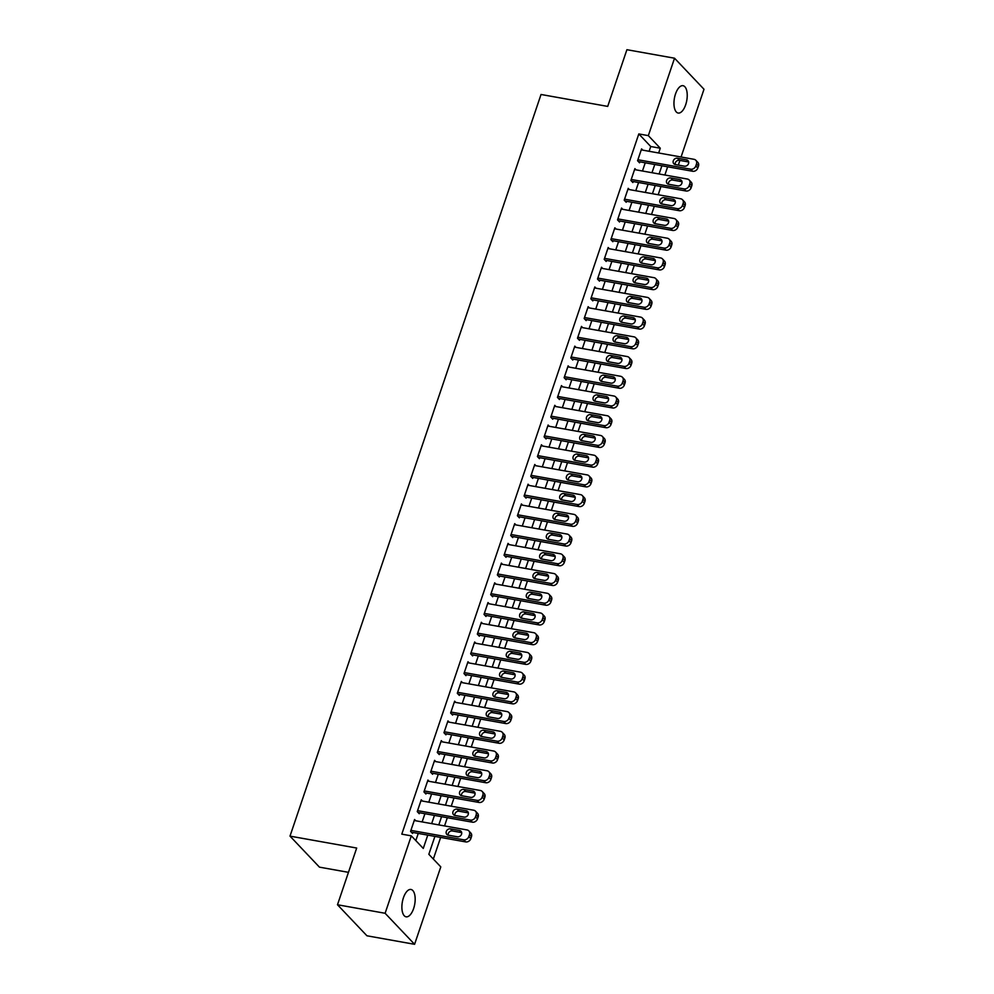 <?xml version="1.0" encoding="UTF-8"?>
<svg xmlns="http://www.w3.org/2000/svg" width="994" height="994" viewBox="0 0 994 994"><rect width="100%" height="100%" fill="white"/><g stroke="black" fill="none" stroke-linecap="round" stroke-linejoin="round"><path stroke-width="1.49" d="M403.427 897.781A13.891 6.287 -79.9 0 1 410.969 889.468A13.891 6.287 -79.9 0 1 413.628 908.516A13.891 6.287 -79.9 0 1 406.086 916.816A13.891 6.287 -79.9 0 1 403.427 897.781M675.498 94.008A13.891 6.287 -79.9 0 1 683.04 85.695A13.891 6.287 -79.9 0 1 685.686 104.743A13.891 6.287 -79.9 0 1 678.144 113.043A13.891 6.287 -79.9 0 1 675.498 94.008M348.459 872.334L319.459 867.153L290 836.128L541.034 94.48L607.707 106.408L626.903 49.7L674.541 58.211L704 89.249L681.064 157.002M679.908 160.407L678.33 165.079M433.334 859.04L440.653 837.433M444.542 825.927L447.325 817.702M451.226 806.196L454.009 797.983M457.899 786.478L460.682 778.252M464.571 766.747L467.354 758.534M471.255 747.028L474.039 738.803M477.928 727.297L480.711 719.084M484.6 707.579L487.383 699.354M491.284 687.86L494.068 679.635M497.957 668.13L500.74 659.904M504.629 648.411L507.412 640.186M511.314 628.68L514.097 620.455M517.986 608.962L520.769 600.736M524.658 589.231L527.441 581.005M531.343 569.512L534.126 561.287M538.015 549.781L540.798 541.556M544.687 530.063L547.47 521.838M551.372 510.332L554.155 502.107M558.044 490.614L560.827 482.388M564.716 470.883L567.499 462.67M571.401 451.164L574.184 442.939M578.073 431.433L580.856 423.22M584.745 411.715L587.529 403.489M591.43 391.984L594.213 383.771M598.102 372.265L600.885 364.04M604.774 352.535L607.558 344.322M611.459 332.816L614.242 324.591M618.131 313.085L620.915 304.872M624.804 293.367L627.587 285.141M631.488 273.636L634.271 265.423M638.16 253.917L640.944 245.692M644.833 234.186L647.616 225.973M651.517 214.468L654.3 206.243M658.19 194.737L660.973 186.524M664.862 175.019L667.645 166.793M434.9 836.401L428.836 854.306L440.789 866.88L414.585 944.3L385.113 913.275L411.317 835.855L423.27 848.429L427.768 835.122M385.113 913.275L337.488 904.751L366.948 935.789L414.585 944.3M415.778 820.783L414.573 819.516L410.572 831.357L412.56 833.457L412.895 832.463M422.45 801.052L421.257 799.797L417.244 811.626L419.244 813.726L419.567 812.744M429.122 781.334L427.929 780.066L423.929 791.907L425.917 794.007L426.252 793.013M435.807 761.603L434.602 760.348L430.601 772.176L432.589 774.276L432.924 773.295M442.479 741.884L441.286 740.617L437.273 752.458L439.273 754.558L439.596 753.564M449.151 722.153L447.959 720.899L443.958 732.727L445.946 734.827L446.281 733.845M455.836 702.435L454.631 701.18L450.63 713.009L452.618 715.108L452.953 714.114M462.508 682.704L461.315 681.449L457.302 693.29L459.303 695.378L459.626 694.396M469.18 662.986L467.988 661.731L463.987 673.559L465.975 675.659L466.31 674.665M475.865 643.255L474.66 642L470.659 653.841L472.647 655.928L472.982 654.947M482.537 623.536L481.344 622.281L477.331 634.11L479.332 636.21L479.655 635.216M489.21 603.805L488.017 602.55L484.016 614.391L486.004 616.479L486.339 615.497M495.894 584.087L494.689 582.832L490.688 594.66L492.676 596.76L493.012 595.766M502.566 564.368L501.374 563.101L497.36 574.942L499.361 577.029L499.684 576.048M509.239 544.637L508.046 543.383L504.045 555.211L506.033 557.311L506.368 556.317M515.923 524.919L514.718 523.652L510.717 535.493L512.705 537.58L513.041 536.598M522.596 505.188L521.403 503.933L517.389 515.762L519.39 517.862L519.713 516.868M529.268 485.47L528.075 484.202L524.074 496.043L526.062 498.131L526.398 497.149M535.952 465.739L534.747 464.484L530.746 476.312L532.734 478.412L533.07 477.431M542.625 446.02L541.432 444.753L537.419 456.594L539.419 458.681L539.742 457.7M549.297 426.289L548.104 425.034L544.103 436.863L546.091 438.963L546.427 437.981M555.981 406.571L554.776 405.303L550.775 417.145L552.763 419.232L553.099 418.25M562.654 386.84L561.461 385.585L557.448 397.414L559.448 399.513L559.771 398.532M569.326 367.121L568.133 365.854L564.132 377.695L566.12 379.783L566.456 378.801M576.011 347.391L574.805 346.136L570.804 357.964L572.793 360.064L573.128 359.082M582.683 327.672L581.49 326.405L577.477 338.246L579.477 340.346L579.8 339.352M589.355 307.941L588.162 306.686L584.161 318.515L586.149 320.615L586.485 319.633M596.04 288.223L594.834 286.955L590.834 298.796L592.822 300.896L593.157 299.902M602.712 268.492L601.519 267.237L597.506 279.065L599.506 281.165L599.829 280.184M609.384 248.773L608.191 247.506L604.19 259.347L606.178 261.447L606.514 260.453M616.069 229.042L614.864 227.788L610.863 239.616L612.851 241.716L613.186 240.734M622.741 209.324L621.548 208.057L617.535 219.898L619.535 221.997L619.858 221.003M629.413 189.593L628.22 188.338L624.22 200.167L626.208 202.267L626.543 201.285M636.098 169.875L634.893 168.607L630.892 180.448L632.88 182.548L633.215 181.554M649.132 151.287L650.747 146.516L638.807 133.929L401.8 834.152L411.317 835.855M415.815 840.589L418.25 833.419M422.139 821.914L424.923 813.701M428.812 802.195L431.595 793.97M435.496 782.464L438.279 774.251M442.168 762.746L444.952 754.521M448.841 743.015L451.624 734.802M455.525 723.297L458.309 715.071M462.198 703.566L464.981 695.353M468.87 683.847L471.653 675.622M475.554 664.129L478.338 655.903M482.227 644.398L485.01 636.172M488.899 624.679L491.682 616.454M495.584 604.948L498.367 596.723M502.256 585.23L505.039 577.005M508.928 565.499L511.711 557.274M515.613 545.781L518.396 537.555M522.285 526.05L525.068 517.824M528.957 506.331L531.74 498.106M535.642 486.6L538.425 478.375M542.314 466.882L545.097 458.656M548.986 447.151L551.769 438.938M555.671 427.432L558.454 419.207M562.343 407.702L565.126 399.489M569.015 387.983L571.798 379.758M575.7 368.252L578.483 360.039M582.372 348.534L585.155 340.308M589.044 328.803L591.828 320.59M595.729 309.084L598.512 300.859M602.401 289.353L605.184 281.14M609.073 269.635L611.857 261.41M615.758 249.904L618.541 241.691M622.43 230.186L625.214 221.96M629.103 210.455L631.886 202.242M635.787 190.736L638.57 182.511M642.459 171.005L645.243 162.792M642.77 150.144L641.577 148.889L637.564 160.717L639.564 162.817L639.887 161.836M337.488 904.751L356.684 848.044L290 836.128M638.807 133.929L648.336 135.631L674.541 58.211M658.662 152.989L660.277 148.218L648.336 135.631M431.669 823.628L434.453 815.403M438.342 803.897L441.125 795.672M445.014 784.179L447.797 775.954M451.698 764.448L454.482 756.223M458.371 744.73L461.154 736.504M465.043 724.999L467.826 716.773M471.728 705.28L474.511 697.055M478.4 685.549L481.183 677.324M485.072 665.831L487.855 657.606M491.757 646.1L494.54 637.875M498.429 626.382L501.212 618.156M505.101 606.651L507.884 598.425M511.786 586.932L514.569 578.707M518.458 567.201L521.241 558.988M525.13 547.483L527.913 539.257M531.815 527.752L534.598 519.539M538.487 508.033L541.27 499.808M545.159 488.302L547.942 480.09M551.844 468.584L554.627 460.359M558.516 448.853L561.299 440.64M565.188 429.135L567.972 420.909M571.873 409.404L574.656 401.191M578.545 389.685L581.328 381.46M585.217 369.954L588.001 361.741M591.902 350.236L594.685 342.011M598.574 330.505L601.358 322.292M605.247 310.787L608.03 302.561M611.931 291.056L614.714 282.843M618.603 271.337L621.387 263.112M625.276 251.606L628.059 243.393M631.96 231.888L634.744 223.662M638.633 212.157L641.416 203.944M645.305 192.438L648.088 184.213M651.989 172.707L654.773 164.495M661.892 165.762L659.109 173.987M655.22 185.493L652.437 193.718M648.548 205.211L645.765 213.437M641.863 224.942L639.08 233.168M635.191 244.661L632.408 252.886M628.519 264.392L625.735 272.617M621.834 284.11L619.051 292.335M615.162 303.841L612.379 312.066M608.49 323.559L605.706 331.785M601.805 343.29L599.022 351.503M595.133 363.009L592.349 371.234M588.46 382.74L585.677 390.953M581.776 402.458L578.993 410.684M575.104 422.189L572.32 430.402M568.431 441.908L565.648 450.133M561.747 461.638L558.963 469.851M555.074 481.357L552.291 489.582M548.402 501.088L545.619 509.301M541.718 520.806L538.934 529.032M535.045 540.537L532.262 548.75M528.373 560.256L525.59 568.481M521.688 579.987L518.905 588.199M515.016 599.705L512.233 607.93M508.344 619.436L505.561 627.649M501.659 639.154L498.876 647.38M494.987 658.885L492.204 667.098M488.315 678.604L485.532 686.829M481.63 698.335L478.847 706.548M474.958 718.053L472.175 726.279M468.286 737.784L465.503 745.997M461.601 757.503L458.818 765.728M454.929 777.221L452.146 785.446M448.257 796.952L445.474 805.177M441.572 816.67L438.789 824.896M675.883 164.644L675.112 163.824M650.747 146.516L660.277 148.218M641.242 149.87L694.011 159.313A4.336 3.678 -43.5 0 1 695.825 160.27A4.336 3.678 -43.5 0 1 696.496 163.935L695.825 165.911A4.336 3.678 -43.5 0 1 690.681 169.179L637.899 159.736M638.359 161.562L692.669 171.266L690.681 169.179M686.556 159.86A3.467 2.932 136.5 0 1 684.419 166.172L675.274 164.532A3.467 2.932 136.5 0 1 677.411 158.22L686.556 159.86L688.544 161.96A3.467 2.932 136.5 0 1 688.68 161.985M675.15 164.507A3.467 2.932 136.5 0 1 679.399 160.32L688.544 161.96M695.825 160.27L697.813 162.357A4.336 3.678 136.5 0 1 698.484 166.035L697.813 168.011A4.336 3.678 136.5 0 1 692.669 171.266M634.57 169.601L687.339 179.032A4.336 3.678 -43.5 0 1 689.153 179.989A4.336 3.678 -43.5 0 1 689.811 183.666L689.14 185.63A4.336 3.678 -43.5 0 1 683.996 188.897L631.227 179.467M631.687 181.281L685.997 190.997L683.996 188.897M679.884 179.579A3.467 2.932 136.5 0 1 677.746 185.89L668.602 184.263A3.467 2.932 136.5 0 1 670.739 177.951L679.884 179.579L681.872 181.678A3.467 2.932 136.5 0 1 681.996 181.703M668.465 184.238A3.467 2.932 136.5 0 1 672.727 180.051L681.872 181.678M689.153 179.989L691.141 182.088A4.336 3.678 136.5 0 1 691.799 185.754L691.141 187.729A4.336 3.678 136.5 0 1 685.997 190.997M627.885 189.32L680.666 198.763A4.336 3.678 -43.5 0 1 682.468 199.719A4.336 3.678 -43.5 0 1 683.139 203.385L682.468 205.36A4.336 3.678 -43.5 0 1 677.324 208.628L624.555 199.185M625.015 201.012L679.312 210.716L677.324 208.628M673.199 199.309A3.467 2.932 136.5 0 1 671.062 205.621L661.917 203.981A3.467 2.932 136.5 0 1 664.054 197.669L673.199 199.309L675.199 201.409A3.467 2.932 136.5 0 1 675.324 201.434M661.793 203.956A3.467 2.932 136.5 0 1 666.042 199.769L675.199 201.409M682.468 199.719L684.468 201.807A4.336 3.678 136.5 0 1 685.127 205.485L684.456 207.46A4.336 3.678 136.5 0 1 679.312 210.716M621.213 209.051L673.982 218.481A4.336 3.678 -43.5 0 1 675.796 219.438A4.336 3.678 -43.5 0 1 676.467 223.116L675.796 225.079A4.336 3.678 -43.5 0 1 670.652 228.347L617.87 218.904M618.33 220.73L672.64 230.446L670.652 228.347M666.527 219.028A3.467 2.932 136.5 0 1 664.39 225.34L655.245 223.712A3.467 2.932 136.5 0 1 657.382 217.4L666.527 219.028L668.515 221.128A3.467 2.932 136.5 0 1 668.639 221.153M655.121 223.687A3.467 2.932 136.5 0 1 659.37 219.5L668.515 221.128M675.796 219.438L677.784 221.538A4.336 3.678 136.5 0 1 678.455 225.203L677.784 227.179A4.336 3.678 136.5 0 1 672.64 230.446M614.54 228.769L667.309 238.212A4.336 3.678 -43.5 0 1 669.124 239.169A4.336 3.678 -43.5 0 1 669.782 242.834L669.111 244.81A4.336 3.678 -43.5 0 1 663.967 248.078L611.198 238.635M611.658 240.461L665.968 250.165L663.967 248.078M659.854 238.759A3.467 2.932 136.5 0 1 657.717 245.071L648.573 243.431A3.467 2.932 136.5 0 1 650.71 237.119L659.854 238.759L661.842 240.859A3.467 2.932 136.5 0 1 661.967 240.883M648.436 243.406A3.467 2.932 136.5 0 1 652.698 239.219L661.842 240.859M669.124 239.169L671.112 241.256A4.336 3.678 136.5 0 1 671.77 244.934L671.112 246.91A4.336 3.678 136.5 0 1 665.968 250.165M607.856 248.5L660.637 257.931A4.336 3.678 -43.5 0 1 662.439 258.887A4.336 3.678 -43.5 0 1 663.11 262.565L662.439 264.528A4.336 3.678 -43.5 0 1 657.295 267.796L604.526 258.353M604.986 260.18L659.283 269.896L657.295 267.796M653.17 258.477A3.467 2.932 136.5 0 1 651.033 264.789L641.888 263.161A3.467 2.932 136.5 0 1 644.025 256.85L653.17 258.477L655.17 260.577A3.467 2.932 136.5 0 1 655.294 260.602M641.764 263.137A3.467 2.932 136.5 0 1 646.013 258.949L655.17 260.577M662.439 258.887L664.439 260.987A4.336 3.678 136.5 0 1 665.098 264.652L664.427 266.628A4.336 3.678 136.5 0 1 659.283 269.896M601.184 268.218L653.953 277.661A4.336 3.678 -43.5 0 1 655.767 278.618A4.336 3.678 -43.5 0 1 656.438 282.284L655.767 284.259A4.336 3.678 -43.5 0 1 650.623 287.514L597.841 278.084M598.301 279.91L652.611 289.614L650.623 287.514M646.498 278.208A3.467 2.932 136.5 0 1 644.361 284.52L635.216 282.88A3.467 2.932 136.5 0 1 637.353 276.568L646.498 278.208L648.486 280.308A3.467 2.932 136.5 0 1 648.61 280.333M635.091 282.855A3.467 2.932 136.5 0 1 639.341 278.668L648.486 280.308M655.767 278.618L657.755 280.706A4.336 3.678 136.5 0 1 658.426 284.383L657.755 286.359A4.336 3.678 136.5 0 1 652.611 289.614M594.511 287.949L647.28 297.38A4.336 3.678 -43.5 0 1 649.094 298.337A4.336 3.678 -43.5 0 1 649.753 302.014L649.082 303.978A4.336 3.678 -43.5 0 1 643.938 307.245L591.169 297.802M591.629 299.629L645.938 309.345L643.938 307.245M639.825 297.927A3.467 2.932 136.5 0 1 637.688 304.239L628.543 302.611A3.467 2.932 136.5 0 1 630.681 296.299L639.825 297.927L641.813 300.026A3.467 2.932 136.5 0 1 641.938 300.051M628.407 302.586A3.467 2.932 136.5 0 1 632.669 298.386L641.813 300.026M649.094 298.337L651.082 300.437A4.336 3.678 136.5 0 1 651.741 304.102L651.082 306.077A4.336 3.678 136.5 0 1 645.938 309.345M587.827 307.668L640.608 317.111A4.336 3.678 -43.5 0 1 642.41 318.068A4.336 3.678 -43.5 0 1 643.081 321.733L642.41 323.709A4.336 3.678 -43.5 0 1 637.266 326.964L584.497 317.533M584.957 319.36L639.254 329.064L637.266 326.964M633.141 317.658A3.467 2.932 136.5 0 1 631.004 323.969L621.859 322.329A3.467 2.932 136.5 0 1 623.996 316.017L633.141 317.658L635.141 319.757A3.467 2.932 136.5 0 1 635.265 319.782M621.735 322.304A3.467 2.932 136.5 0 1 625.984 318.117L635.141 319.757M642.41 318.068L644.41 320.155A4.336 3.678 136.5 0 1 645.069 323.833L644.398 325.808A4.336 3.678 136.5 0 1 639.254 329.064M581.155 327.399L633.923 336.829A4.336 3.678 -43.5 0 1 635.738 337.786A4.336 3.678 -43.5 0 1 636.409 341.464L635.738 343.427A4.336 3.678 -43.5 0 1 630.594 346.695L577.812 337.252M578.272 339.078L632.582 348.795L630.594 346.695M626.468 337.376A3.467 2.932 136.5 0 1 624.331 343.688L615.187 342.06A3.467 2.932 136.5 0 1 617.324 335.748L626.468 337.376L628.457 339.476A3.467 2.932 136.5 0 1 628.581 339.501M615.062 342.035A3.467 2.932 136.5 0 1 619.312 337.836L628.457 339.476M635.738 337.786L637.726 339.886A4.336 3.678 136.5 0 1 638.396 343.551L637.726 345.527A4.336 3.678 136.5 0 1 632.582 348.795M574.482 347.117L627.251 356.56A4.336 3.678 -43.5 0 1 629.065 357.517A4.336 3.678 -43.5 0 1 629.724 361.182L629.053 363.158A4.336 3.678 -43.5 0 1 623.909 366.413L571.14 356.983M571.6 358.809L625.909 368.513L623.909 366.413M619.796 357.107A3.467 2.932 136.5 0 1 617.659 363.419L608.514 361.779A3.467 2.932 136.5 0 1 610.651 355.467L619.796 357.107L621.784 359.207A3.467 2.932 136.5 0 1 621.909 359.232M608.378 361.754A3.467 2.932 136.5 0 1 612.639 357.567L621.784 359.207M629.065 357.517L631.053 359.604A4.336 3.678 136.5 0 1 631.712 363.282L631.053 365.245A4.336 3.678 136.5 0 1 625.909 368.513M567.798 366.848L620.579 376.279A4.336 3.678 -43.5 0 1 622.381 377.235A4.336 3.678 -43.5 0 1 623.052 380.913L622.381 382.876A4.336 3.678 -43.5 0 1 617.237 386.144L564.468 376.701M564.927 378.528L619.225 388.244L617.237 386.144M613.112 376.825A3.467 2.932 136.5 0 1 610.975 383.137L601.83 381.51A3.467 2.932 136.5 0 1 603.967 375.198L613.112 376.825L615.112 378.925A3.467 2.932 136.5 0 1 615.236 378.95M601.705 381.485A3.467 2.932 136.5 0 1 605.955 377.285L615.112 378.925M622.381 377.235L624.381 379.335A4.336 3.678 136.5 0 1 625.04 383.001L624.369 384.976A4.336 3.678 136.5 0 1 619.225 388.244M561.125 386.567L613.894 396.01A4.336 3.678 -43.5 0 1 615.708 396.966A4.336 3.678 -43.5 0 1 616.379 400.632L615.708 402.607A4.336 3.678 -43.5 0 1 610.564 405.863L557.783 396.432M558.243 398.259L612.553 407.962L610.564 405.863M606.439 396.556A3.467 2.932 136.5 0 1 604.302 402.868L595.157 401.228A3.467 2.932 136.5 0 1 597.295 394.916L606.439 396.556L608.427 398.656A3.467 2.932 136.5 0 1 608.552 398.681M595.033 401.203A3.467 2.932 136.5 0 1 599.283 397.016L608.427 398.656M615.708 396.966L617.696 399.054A4.336 3.678 136.5 0 1 618.367 402.732L617.696 404.695A4.336 3.678 136.5 0 1 612.553 407.962M554.453 406.297L607.222 415.728A4.336 3.678 -43.5 0 1 609.036 416.685A4.336 3.678 -43.5 0 1 609.695 420.35L609.024 422.326A4.336 3.678 -43.5 0 1 603.88 425.594L551.111 416.151M551.571 417.977L605.88 427.693L603.88 425.594M599.767 416.275A3.467 2.932 136.5 0 1 597.63 422.587L588.485 420.959A3.467 2.932 136.5 0 1 590.622 414.647L599.767 416.275L601.755 418.375A3.467 2.932 136.5 0 1 601.879 418.399M588.349 420.934A3.467 2.932 136.5 0 1 592.61 416.734L601.755 418.375M609.036 416.685L611.024 418.785A4.336 3.678 136.5 0 1 611.683 422.45L611.024 424.426A4.336 3.678 136.5 0 1 605.88 427.693M547.769 426.016L600.55 435.459A4.336 3.678 -43.5 0 1 602.352 436.416A4.336 3.678 -43.5 0 1 603.023 440.081L602.352 442.057A4.336 3.678 -43.5 0 1 597.208 445.312L544.439 435.881M544.898 437.708L599.196 447.412L597.208 445.312M593.083 436.006A3.467 2.932 136.5 0 1 590.945 442.318L581.801 440.677A3.467 2.932 136.5 0 1 583.938 434.366L593.083 436.006L595.083 438.106A3.467 2.932 136.5 0 1 595.207 438.13M581.676 440.653A3.467 2.932 136.5 0 1 585.926 436.465L595.083 438.106M602.352 436.416L604.352 438.503A4.336 3.678 136.5 0 1 605.011 442.181L604.34 444.144A4.336 3.678 136.5 0 1 599.196 447.412M541.096 445.747L593.865 455.177A4.336 3.678 -43.5 0 1 595.679 456.134A4.336 3.678 -43.5 0 1 596.35 459.8L595.679 461.775A4.336 3.678 -43.5 0 1 590.535 465.043L537.754 455.6M538.214 457.426L592.523 467.143L590.535 465.043M586.41 455.724A3.467 2.932 136.5 0 1 584.273 462.036L575.128 460.408A3.467 2.932 136.5 0 1 577.265 454.096L586.41 455.724L588.398 457.824A3.467 2.932 136.5 0 1 588.523 457.849M575.004 460.384A3.467 2.932 136.5 0 1 579.253 456.184L588.398 457.824M595.679 456.134L597.667 458.234A4.336 3.678 136.5 0 1 598.338 461.899L597.667 463.875A4.336 3.678 136.5 0 1 592.523 467.143M534.424 465.465L587.193 474.908A4.336 3.678 -43.5 0 1 589.007 475.865A4.336 3.678 -43.5 0 1 589.666 479.53L588.995 481.506A4.336 3.678 -43.5 0 1 583.851 484.761L531.082 475.331M531.542 477.145L585.851 486.861L583.851 484.761M579.738 475.455A3.467 2.932 136.5 0 1 577.601 481.767L568.456 480.127A3.467 2.932 136.5 0 1 570.593 473.815L579.738 475.455L581.726 477.542A3.467 2.932 136.5 0 1 581.85 477.58M568.319 480.102A3.467 2.932 136.5 0 1 572.581 475.915L581.726 477.542M589.007 475.865L590.995 477.952A4.336 3.678 136.5 0 1 591.654 481.63L590.995 483.593A4.336 3.678 136.5 0 1 585.851 486.861M527.739 485.196L580.521 494.627A4.336 3.678 -43.5 0 1 582.322 495.584A4.336 3.678 -43.5 0 1 582.993 499.249L582.322 501.224A4.336 3.678 -43.5 0 1 577.179 504.492L524.41 495.049M524.869 496.876L579.167 506.592L577.179 504.492M573.053 495.174A3.467 2.932 136.5 0 1 570.916 501.485L561.772 499.858A3.467 2.932 136.5 0 1 563.909 493.546L573.053 495.174L575.041 497.273A3.467 2.932 136.5 0 1 575.178 497.298M561.647 499.833A3.467 2.932 136.5 0 1 565.897 495.633L575.041 497.273M582.322 495.584L584.323 497.683A4.336 3.678 136.5 0 1 584.981 501.349L584.31 503.324A4.336 3.678 136.5 0 1 579.167 506.592M521.067 504.915L573.836 514.358A4.336 3.678 -43.5 0 1 575.65 515.302A4.336 3.678 -43.5 0 1 576.309 518.98L575.65 520.955A4.336 3.678 -43.5 0 1 570.506 524.211L517.725 514.78M518.185 516.594L572.494 526.311L570.506 524.211M566.381 514.904A3.467 2.932 136.5 0 1 564.244 521.216L555.099 519.576A3.467 2.932 136.5 0 1 557.236 513.264L566.381 514.904L568.369 516.992A3.467 2.932 136.5 0 1 568.493 517.029M554.975 519.551A3.467 2.932 136.5 0 1 559.224 515.364L568.369 516.992M575.65 515.302L577.638 517.402A4.336 3.678 136.5 0 1 578.309 521.08L577.638 523.043A4.336 3.678 136.5 0 1 572.494 526.311M514.395 524.646L567.164 534.076A4.336 3.678 -43.5 0 1 568.978 535.033A4.336 3.678 -43.5 0 1 569.637 538.698L568.966 540.674A4.336 3.678 -43.5 0 1 563.822 543.942L511.053 534.499M511.512 536.325L565.822 546.041L563.822 543.942M559.709 534.623A3.467 2.932 136.5 0 1 557.572 540.935L548.427 539.307A3.467 2.932 136.5 0 1 550.564 532.995L559.709 534.623L561.697 536.723A3.467 2.932 136.5 0 1 561.821 536.748M548.29 539.282A3.467 2.932 136.5 0 1 552.552 535.083L561.697 536.723M568.978 535.033L570.966 537.133A4.336 3.678 136.5 0 1 571.625 540.798L570.966 542.774A4.336 3.678 136.5 0 1 565.822 546.041M507.71 544.364L560.492 553.807A4.336 3.678 -43.5 0 1 562.293 554.751A4.336 3.678 -43.5 0 1 562.964 558.429L562.293 560.405A4.336 3.678 -43.5 0 1 557.149 563.66L504.38 554.23M504.84 556.044L559.137 565.76L557.149 563.66M553.024 554.354A3.467 2.932 136.5 0 1 550.887 560.666L541.742 559.026A3.467 2.932 136.5 0 1 543.88 552.714L553.024 554.354L555.012 556.441A3.467 2.932 136.5 0 1 555.149 556.478M541.618 559.001A3.467 2.932 136.5 0 1 545.868 554.814L555.012 556.441M562.293 554.751L564.294 556.851A4.336 3.678 136.5 0 1 564.952 560.529L564.281 562.492A4.336 3.678 136.5 0 1 559.137 565.76M501.038 564.083L553.807 573.526A4.336 3.678 -43.5 0 1 555.621 574.482A4.336 3.678 -43.5 0 1 556.28 578.148L555.621 580.123A4.336 3.678 -43.5 0 1 550.477 583.391L497.696 573.948M498.156 575.774L552.465 585.478L550.477 583.391M546.352 574.072A3.467 2.932 136.5 0 1 544.215 580.384L535.07 578.756A3.467 2.932 136.5 0 1 537.207 572.445L546.352 574.072L548.34 576.172A3.467 2.932 136.5 0 1 548.464 576.197M534.946 578.719A3.467 2.932 136.5 0 1 539.195 574.532L548.34 576.172M555.621 574.482L557.609 576.582A4.336 3.678 136.5 0 1 558.28 580.247L557.609 582.223A4.336 3.678 136.5 0 1 552.465 585.478M494.366 583.813L547.135 593.256A4.336 3.678 -43.5 0 1 548.949 594.201A4.336 3.678 -43.5 0 1 549.607 597.879L548.937 599.854A4.336 3.678 -43.5 0 1 543.793 603.109L491.024 593.679M491.483 595.493L545.793 605.209L543.793 603.109M539.68 593.803A3.467 2.932 136.5 0 1 537.543 600.115L528.398 598.475A3.467 2.932 136.5 0 1 530.535 592.163L539.68 593.803L541.668 595.891A3.467 2.932 136.5 0 1 541.792 595.915M528.261 598.45A3.467 2.932 136.5 0 1 532.523 594.263L541.668 595.891M548.949 594.201L550.937 596.301A4.336 3.678 136.5 0 1 551.595 599.978L550.937 601.942A4.336 3.678 136.5 0 1 545.793 605.209M487.681 603.532L540.463 612.975A4.336 3.678 -43.5 0 1 542.264 613.932A4.336 3.678 -43.5 0 1 542.935 617.597L542.264 619.573A4.336 3.678 -43.5 0 1 537.12 622.84L484.351 613.397M484.811 615.224L539.108 624.928L537.12 622.84M532.995 613.522A3.467 2.932 136.5 0 1 530.858 619.834L521.713 618.206A3.467 2.932 136.5 0 1 523.85 611.894L532.995 613.522L534.983 615.621A3.467 2.932 136.5 0 1 535.12 615.646M521.589 618.169A3.467 2.932 136.5 0 1 525.838 613.981L534.983 615.621M542.264 613.932L544.265 616.031A4.336 3.678 136.5 0 1 544.923 619.697L544.252 621.672A4.336 3.678 136.5 0 1 539.108 624.928M481.009 623.263L533.778 632.693A4.336 3.678 -43.5 0 1 535.592 633.65A4.336 3.678 -43.5 0 1 536.251 637.328L535.592 639.304A4.336 3.678 -43.5 0 1 530.448 642.559L477.667 633.128M478.126 634.942L532.436 644.659L530.448 642.559M526.323 633.253A3.467 2.932 136.5 0 1 524.186 639.564L515.041 637.924A3.467 2.932 136.5 0 1 517.178 631.612L526.323 633.253L528.311 635.34A3.467 2.932 136.5 0 1 528.435 635.365M514.917 637.899A3.467 2.932 136.5 0 1 519.166 633.712L528.311 635.34M535.592 633.65L537.58 635.75A4.336 3.678 136.5 0 1 538.251 639.428L537.58 641.391A4.336 3.678 136.5 0 1 532.436 644.659M474.337 642.981L527.106 652.424A4.336 3.678 -43.5 0 1 528.92 653.381A4.336 3.678 -43.5 0 1 529.578 657.046L528.907 659.022A4.336 3.678 -43.5 0 1 523.763 662.29L470.994 652.847M471.454 654.673L525.764 664.377L523.763 662.29M519.651 652.971A3.467 2.932 136.5 0 1 517.514 659.283L508.369 657.655A3.467 2.932 136.5 0 1 510.506 651.343L519.651 652.971L521.639 655.071A3.467 2.932 136.5 0 1 521.763 655.096M508.232 657.618A3.467 2.932 136.5 0 1 512.494 653.431L521.639 655.071M528.92 653.381L530.908 655.481A4.336 3.678 136.5 0 1 531.566 659.146L530.908 661.122A4.336 3.678 136.5 0 1 525.764 664.377M467.652 662.712L520.434 672.143A4.336 3.678 -43.5 0 1 522.235 673.1A4.336 3.678 -43.5 0 1 522.906 676.777L522.235 678.753A4.336 3.678 -43.5 0 1 517.091 682.008L464.322 672.578M464.782 674.392L519.079 684.108L517.091 682.008M512.966 672.702A3.467 2.932 136.5 0 1 510.829 679.014L501.684 677.374A3.467 2.932 136.5 0 1 503.821 671.062L512.966 672.702L514.954 674.789A3.467 2.932 136.5 0 1 515.091 674.814M501.56 677.349A3.467 2.932 136.5 0 1 505.809 673.162L514.954 674.789M522.235 673.1L524.236 675.199A4.336 3.678 136.5 0 1 524.894 678.877L524.223 680.84A4.336 3.678 136.5 0 1 519.079 684.108M460.98 682.431L513.749 691.874A4.336 3.678 -43.5 0 1 515.563 692.83A4.336 3.678 -43.5 0 1 516.221 696.496L515.563 698.471A4.336 3.678 -43.5 0 1 510.419 701.739L457.638 692.296M458.097 694.123L512.407 703.827L510.419 701.739M506.294 692.42A3.467 2.932 136.5 0 1 504.157 698.732L495.012 697.092A3.467 2.932 136.5 0 1 497.149 690.78L506.294 692.42L508.282 694.52A3.467 2.932 136.5 0 1 508.406 694.545M494.888 697.067A3.467 2.932 136.5 0 1 499.137 692.88L508.282 694.52M515.563 692.83L517.551 694.93A4.336 3.678 136.5 0 1 518.222 698.596L517.551 700.571A4.336 3.678 136.5 0 1 512.407 703.827M454.308 702.162L507.077 711.592A4.336 3.678 -43.5 0 1 508.891 712.549A4.336 3.678 -43.5 0 1 509.549 716.227L508.878 718.202A4.336 3.678 -43.5 0 1 503.734 721.458L450.965 712.027M451.425 713.841L505.735 723.557L503.734 721.458M499.622 712.151A3.467 2.932 136.5 0 1 497.485 718.463L488.34 716.823A3.467 2.932 136.5 0 1 490.477 710.511L499.622 712.151L501.61 714.239A3.467 2.932 136.5 0 1 501.734 714.264M488.203 716.798A3.467 2.932 136.5 0 1 492.465 712.611L501.61 714.239M508.891 712.549L510.879 714.649A4.336 3.678 136.5 0 1 511.537 718.314L510.879 720.29A4.336 3.678 136.5 0 1 505.735 723.557M447.623 721.88L500.404 731.323A4.336 3.678 -43.5 0 1 502.206 732.28A4.336 3.678 -43.5 0 1 502.877 735.945L502.206 737.921A4.336 3.678 -43.5 0 1 497.062 741.189L444.293 731.746M444.753 733.572L499.05 743.276L497.062 741.189M492.937 731.87A3.467 2.932 136.5 0 1 490.8 738.182L481.655 736.542A3.467 2.932 136.5 0 1 483.792 730.23L492.937 731.87L494.925 733.97A3.467 2.932 136.5 0 1 495.062 733.994M481.531 736.517A3.467 2.932 136.5 0 1 485.78 732.329L494.925 733.97M502.206 732.28L504.207 734.38A4.336 3.678 136.5 0 1 504.865 738.045L504.194 740.021A4.336 3.678 136.5 0 1 499.05 743.276M440.951 741.611L493.72 751.042A4.336 3.678 -43.5 0 1 495.534 751.998A4.336 3.678 -43.5 0 1 496.192 755.676L495.534 757.639A4.336 3.678 -43.5 0 1 490.39 760.907L437.608 751.476M438.068 753.29L492.378 763.007L490.39 760.907M486.265 751.601A3.467 2.932 136.5 0 1 484.128 757.913L474.983 756.272A3.467 2.932 136.5 0 1 477.12 749.961L486.265 751.601L488.253 753.688A3.467 2.932 136.5 0 1 488.377 753.713M474.859 756.248A3.467 2.932 136.5 0 1 479.108 752.06L488.253 753.688M495.534 751.998L497.522 754.098A4.336 3.678 136.5 0 1 498.193 757.763L497.522 759.739A4.336 3.678 136.5 0 1 492.378 763.007M434.279 761.329L487.048 770.772A4.336 3.678 -43.5 0 1 488.862 771.729A4.336 3.678 -43.5 0 1 489.52 775.395L488.849 777.37A4.336 3.678 -43.5 0 1 483.705 780.638L430.936 771.195M431.396 773.021L485.706 782.725L483.705 780.638M479.593 771.319A3.467 2.932 136.5 0 1 477.455 777.631L468.311 775.991A3.467 2.932 136.5 0 1 470.448 769.679L479.593 771.319L481.581 773.419A3.467 2.932 136.5 0 1 481.705 773.444M468.174 775.966A3.467 2.932 136.5 0 1 472.436 771.779L481.581 773.419M488.862 771.729L490.85 773.829A4.336 3.678 136.5 0 1 491.508 777.494L490.85 779.47A4.336 3.678 136.5 0 1 485.706 782.725M427.594 781.06L480.375 790.491A4.336 3.678 -43.5 0 1 482.177 791.448A4.336 3.678 -43.5 0 1 482.848 795.125L482.177 797.089A4.336 3.678 -43.5 0 1 477.033 800.356L424.264 790.926M424.724 792.74L479.021 802.456L477.033 800.356M472.908 791.05A3.467 2.932 136.5 0 1 470.771 797.362L461.626 795.722A3.467 2.932 136.5 0 1 463.763 789.41L472.908 791.05L474.896 793.137A3.467 2.932 136.5 0 1 475.033 793.162M461.502 795.697A3.467 2.932 136.5 0 1 465.751 791.51L474.896 793.137M482.177 791.448L484.177 793.547A4.336 3.678 136.5 0 1 484.836 797.213L484.165 799.188A4.336 3.678 136.5 0 1 479.021 802.456M420.922 800.779L473.691 810.222A4.336 3.678 -43.5 0 1 475.505 811.179A4.336 3.678 -43.5 0 1 476.163 814.844L475.505 816.819A4.336 3.678 -43.5 0 1 470.361 820.087L417.579 810.644M418.039 812.471L472.349 822.175L470.361 820.087M466.236 810.769A3.467 2.932 136.5 0 1 464.099 817.08L454.954 815.44A3.467 2.932 136.5 0 1 457.091 809.128L466.236 810.769L468.224 812.868A3.467 2.932 136.5 0 1 468.348 812.893M454.83 815.415A3.467 2.932 136.5 0 1 459.079 811.228L468.224 812.868M475.505 811.179L477.493 813.266A4.336 3.678 136.5 0 1 478.164 816.944L477.493 818.919A4.336 3.678 136.5 0 1 472.349 822.175M414.249 820.51L467.018 829.94A4.336 3.678 -43.5 0 1 468.833 830.897A4.336 3.678 -43.5 0 1 469.491 834.575L468.82 836.538A4.336 3.678 -43.5 0 1 463.676 839.806L410.907 830.375M411.367 832.189L465.677 841.906L463.676 839.806M459.563 830.487A3.467 2.932 136.5 0 1 457.426 836.799L448.282 835.171A3.467 2.932 136.5 0 1 450.419 828.859L459.563 830.487L461.551 832.587A3.467 2.932 136.5 0 1 461.676 832.612M448.145 835.146A3.467 2.932 136.5 0 1 452.407 830.959L461.551 832.587M468.833 830.897L470.821 832.997A4.336 3.678 136.5 0 1 471.479 836.662L470.821 838.638A4.336 3.678 136.5 0 1 465.677 841.906M698.484 166.035L696.496 163.935M697.813 168.011L695.825 165.911M677.411 158.22L679.399 160.32M691.799 185.754L689.811 183.666M691.141 187.729L689.14 185.63M670.739 177.951L672.727 180.051M685.127 205.485L683.139 203.385M684.456 207.46L682.468 205.36M664.054 197.669L666.042 199.769M678.455 225.203L676.467 223.116M677.784 227.179L675.796 225.079M657.382 217.4L659.37 219.5M671.77 244.934L669.782 242.834M671.112 246.91L669.111 244.81M650.71 237.119L652.698 239.219M665.098 264.652L663.11 262.565M664.427 266.628L662.439 264.528M644.025 256.85L646.013 258.949M658.426 284.383L656.438 282.284M657.755 286.359L655.767 284.259M637.353 276.568L639.341 278.668M651.741 304.102L649.753 302.014M651.082 306.077L649.082 303.978M630.681 296.299L632.669 298.386M645.069 323.833L643.081 321.733M644.398 325.808L642.41 323.709M623.996 316.017L625.984 318.117M638.396 343.551L636.409 341.464M637.726 345.527L635.738 343.427M617.324 335.748L619.312 337.836M631.712 363.282L629.724 361.182M631.053 365.245L629.053 363.158M610.651 355.467L612.639 357.567M625.04 383.001L623.052 380.913M624.369 384.976L622.381 382.876M603.967 375.198L605.955 377.285M618.367 402.732L616.379 400.632M617.696 404.695L615.708 402.607M597.295 394.916L599.283 397.016M611.683 422.45L609.695 420.35M611.024 424.426L609.024 422.326M590.622 414.647L592.61 416.734M605.011 442.181L603.023 440.081M604.34 444.144L602.352 442.057M583.938 434.366L585.926 436.465M598.338 461.899L596.35 459.8M597.667 463.875L595.679 461.775M577.265 454.096L579.253 456.184M591.654 481.63L589.666 479.53M590.995 483.593L588.995 481.506M570.593 473.815L572.581 475.915M584.981 501.349L582.993 499.249M584.31 503.324L582.322 501.224M563.909 493.546L565.897 495.633M578.309 521.08L576.309 518.98M577.638 523.043L575.65 520.955M557.236 513.264L559.224 515.364M571.625 540.798L569.637 538.698M570.966 542.774L568.966 540.674M550.564 532.995L552.552 535.083M564.952 560.529L562.964 558.429M564.281 562.492L562.293 560.405M543.88 552.714L545.868 554.814M558.28 580.247L556.28 578.148M557.609 582.223L555.621 580.123M537.207 572.445L539.195 574.532M551.595 599.978L549.607 597.879M550.937 601.942L548.937 599.854M530.535 592.163L532.523 594.263M544.923 619.697L542.935 617.597M544.252 621.672L542.264 619.573M523.85 611.894L525.838 613.981M538.251 639.428L536.251 637.328M537.58 641.391L535.592 639.304M517.178 631.612L519.166 633.712M531.566 659.146L529.578 657.046M530.908 661.122L528.907 659.022M510.506 651.343L512.494 653.431M524.894 678.877L522.906 676.777M524.223 680.84L522.235 678.753M503.821 671.062L505.809 673.162M518.222 698.596L516.221 696.496M517.551 700.571L515.563 698.471M497.149 690.78L499.137 692.88M511.537 718.314L509.549 716.227M510.879 720.29L508.878 718.202M490.477 710.511L492.465 712.611M504.865 738.045L502.877 735.945M504.194 740.021L502.206 737.921M483.792 730.23L485.78 732.329M498.193 757.763L496.192 755.676M497.522 759.739L495.534 757.639M477.12 749.961L479.108 752.06M491.508 777.494L489.52 775.395M490.85 779.47L488.849 777.37M470.448 769.679L472.436 771.779M484.836 797.213L482.848 795.125M484.165 799.188L482.177 797.089M463.763 789.41L465.751 791.51M478.164 816.944L476.163 814.844M477.493 818.919L475.505 816.819M457.091 809.128L459.079 811.228M471.479 836.662L469.491 834.575M470.821 838.638L468.82 836.538M450.419 828.859L452.407 830.959"/></g></svg>
